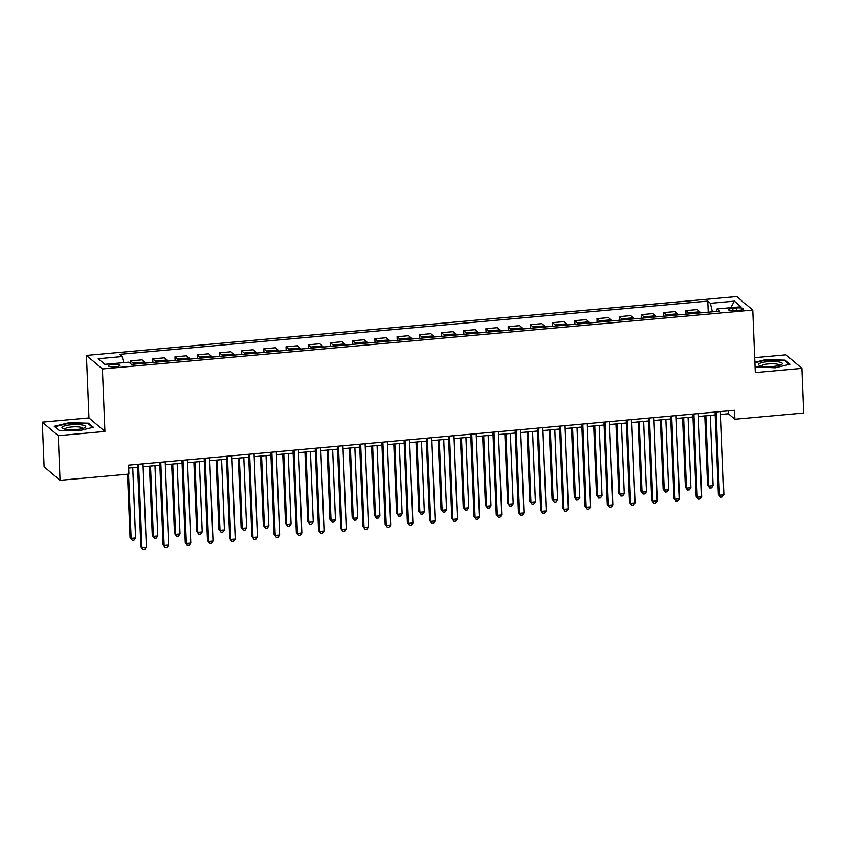 <?xml version="1.0" encoding="UTF-8"?>
<svg xmlns="http://www.w3.org/2000/svg" width="846" height="846" viewBox="0 0 846 846"><rect width="100%" height="100%" fill="white"/><g stroke="black" fill="none" stroke-linecap="round" stroke-linejoin="round"><path stroke-width="1.27" d="M115.532 366.741A5.859 1.258 -2.3 0 0 120.005 365.335A5.859 1.258 -2.3 0 0 112.772 364.404A5.859 1.258 -2.3 0 0 108.309 365.81A5.859 1.258 -2.3 0 0 115.532 366.741M42.3 422.154L58.268 435.669L104.915 431.449L88.946 417.924L42.3 422.154L44.098 466.791L60.055 480.317L128.92 474.088L128.56 465.152L734.487 410.31L734.846 419.235L803.7 413.007L801.902 368.359L785.945 354.834L754.664 357.668M88.946 417.924L86.429 355.426L736.781 296.555L752.75 310.08L102.398 368.941L86.429 355.426M736.697 307.965L732.784 308.325A5.668 1.216 -2.3 0 0 728.459 309.678A5.668 1.216 -2.3 0 0 735.46 310.588L739.372 310.239A5.668 1.216 -2.3 0 0 743.697 308.875A5.668 1.216 -2.3 0 0 736.697 307.965L736.792 310.471M712.343 311.814L710.354 303.312L707.742 301.102L119.582 354.347L122.194 356.557L123.622 362.659M710.354 303.312L734.339 301.144L740.98 306.77L716.996 308.938L716.361 311.444M122.194 356.557L98.199 358.725L104.851 364.351L128.835 362.183L131.447 364.393L719.608 311.159L716.996 308.938M58.268 435.669L60.055 480.317M104.915 431.449L102.398 368.941M752.75 310.08L755.267 372.578L801.902 368.359M720.633 414.455L728.374 413.757L734.846 419.235M128.677 468.039L137.655 467.225M143.133 466.728L159.862 465.215M165.351 464.718L182.08 463.206M187.558 462.709L204.288 461.197M209.766 460.7L226.506 459.188M231.984 458.691L248.713 457.178M254.191 456.681L270.921 455.159M276.409 454.672L293.139 453.149M298.617 452.652L315.346 451.14M320.824 450.643L337.554 449.131M343.042 448.634L359.772 447.122M365.25 446.625L381.98 445.112M387.457 444.615L404.198 443.103M409.675 442.606L426.405 441.094M431.883 440.597L448.613 439.074M454.101 438.588L470.831 437.065M476.309 436.568L493.038 435.055M498.516 434.558L515.246 433.046M520.734 432.549L537.464 431.037M542.942 430.54L559.671 429.028M565.149 428.531L581.889 427.019M587.367 426.521L604.097 425.009M609.575 424.512L626.304 422.989M631.793 422.503L648.522 420.98M654 420.483L670.73 418.971M676.208 418.474L692.937 416.962M698.426 416.465L715.156 414.952M728.258 410.87L728.374 413.757M707.742 301.102L708.187 312.185M700.668 312.872A7.318 1.629 -95.2 0 0 699.991 311.783L697.379 309.573L685.831 310.619L685.969 314.194M133.827 364.182A7.318 1.629 -95.2 0 0 133.15 363.093L130.538 360.882L130.654 363.727M130.538 360.882L142.096 359.836L144.698 362.046A7.318 1.629 -95.2 0 1 145.375 363.135M156.045 362.173A7.318 1.629 -95.2 0 0 155.368 361.083L152.756 358.863L152.893 362.448M152.756 358.863L164.304 357.826L166.916 360.036A7.318 1.629 -95.2 0 1 167.593 361.126M178.252 360.153A7.318 1.629 -95.2 0 0 177.575 359.064L174.963 356.853L175.111 360.438M174.963 356.853L186.511 355.806L189.123 358.027A7.318 1.629 -95.2 0 1 189.8 359.116M200.46 358.144A7.318 1.629 -95.2 0 0 199.783 357.054L197.181 354.844L197.319 358.429M197.181 354.844L208.729 353.797L211.341 356.007A7.318 1.629 -95.2 0 1 212.018 357.097M222.678 356.134A7.318 1.629 -95.2 0 0 222.001 355.045L219.389 352.835L219.537 356.42M219.389 352.835L230.937 351.788L233.549 353.998A7.318 1.629 -95.2 0 1 234.226 355.087M244.885 354.125A7.318 1.629 -95.2 0 0 244.208 353.036L241.596 350.826L241.745 354.411M241.596 350.826L253.155 349.779L255.756 351.989A7.318 1.629 -95.2 0 1 256.433 353.078M267.093 352.116A7.318 1.629 -95.2 0 0 266.427 351.027L263.815 348.816L263.952 352.401M263.815 348.816L275.362 347.769L277.974 349.98A7.318 1.629 -95.2 0 1 278.651 351.069M289.311 350.107A7.318 1.629 -95.2 0 0 288.634 349.017L286.022 346.807L286.17 350.392M286.022 346.807L297.57 345.76L300.182 347.97A7.318 1.629 -95.2 0 1 300.859 349.06M311.518 348.097A7.318 1.629 -95.2 0 0 310.842 347.008L308.23 344.798L308.378 348.383M308.23 344.798L319.788 343.751L322.4 345.961A7.318 1.629 -95.2 0 1 323.066 347.05M333.736 346.088A7.318 1.629 -95.2 0 0 333.06 344.999L330.448 342.778L330.585 346.363M330.448 342.778L341.995 341.742L344.608 343.952A7.318 1.629 -95.2 0 1 345.284 345.041M355.944 344.068A7.318 1.629 -95.2 0 0 355.267 342.979L352.655 340.769L352.803 344.354M352.655 340.769L364.203 339.722L366.815 341.943A7.318 1.629 -95.2 0 1 367.492 343.032M378.151 342.059A7.318 1.629 -95.2 0 0 377.475 340.97L374.873 338.76L375.011 342.344M374.873 338.76L386.421 337.713L389.033 339.923A7.318 1.629 -95.2 0 1 389.71 341.012M400.37 340.05A7.318 1.629 -95.2 0 0 399.693 338.96L397.081 336.75L397.229 340.335M397.081 336.75L408.629 335.703L411.241 337.914A7.318 1.629 -95.2 0 1 411.917 339.003M422.577 338.04A7.318 1.629 -95.2 0 0 421.9 336.951L419.288 334.741L419.436 338.326M419.288 334.741L430.847 333.694L433.448 335.904A7.318 1.629 -95.2 0 1 434.125 336.994M444.795 336.031A7.318 1.629 -95.2 0 0 444.118 334.942L441.506 332.732L441.644 336.317M441.506 332.732L453.054 331.685L455.666 333.895A7.318 1.629 -95.2 0 1 456.343 334.984M467.003 334.022A7.318 1.629 -95.2 0 0 466.326 332.933L463.714 330.723L463.862 334.307M463.714 330.723L475.262 329.676L477.874 331.886A7.318 1.629 -95.2 0 1 478.55 332.975M489.21 332.013A7.318 1.629 -95.2 0 0 488.533 330.923L485.921 328.713L486.069 332.298M485.921 328.713L497.48 327.666L500.092 329.877A7.318 1.629 -95.2 0 1 500.758 330.966M511.428 330.003A7.318 1.629 -95.2 0 0 510.751 328.914L508.139 326.693L508.277 330.278M508.139 326.693L519.687 325.657L522.299 327.867A7.318 1.629 -95.2 0 1 522.976 328.957M533.636 327.984A7.318 1.629 -95.2 0 0 532.959 326.894L530.347 324.684L530.495 328.269M530.347 324.684L541.895 323.648L544.507 325.858A7.318 1.629 -95.2 0 1 545.184 326.947M555.843 325.974A7.318 1.629 -95.2 0 0 555.166 324.885L552.565 322.675L552.702 326.26M552.565 322.675L564.113 321.628L566.725 323.838A7.318 1.629 -95.2 0 1 567.402 324.927M578.061 323.965A7.318 1.629 -95.2 0 0 577.384 322.876L574.772 320.666L574.92 324.251M574.772 320.666L586.32 319.619L588.932 321.829A7.318 1.629 -95.2 0 1 589.609 322.918M600.269 321.956A7.318 1.629 -95.2 0 0 599.592 320.867L596.98 318.656L597.128 322.241M596.98 318.656L608.538 317.61L611.14 319.82A7.318 1.629 -95.2 0 1 611.817 320.909M622.487 319.947A7.318 1.629 -95.2 0 0 621.81 318.857L619.198 316.647L619.335 320.232M619.198 316.647L630.746 315.6L633.358 317.81A7.318 1.629 -95.2 0 1 634.035 318.9M644.694 317.937A7.318 1.629 -95.2 0 0 644.018 316.848L641.405 314.638L641.554 318.223M641.405 314.638L652.953 313.591L655.565 315.801A7.318 1.629 -95.2 0 1 656.242 316.89M666.902 315.928A7.318 1.629 -95.2 0 0 666.225 314.839L663.624 312.629L663.761 316.214M663.624 312.629L675.171 311.582L677.783 313.792A7.318 1.629 -95.2 0 1 678.46 314.881M689.12 313.919A7.318 1.629 -95.2 0 0 688.443 312.83L685.831 310.619M730.722 307.701L734.339 301.144M755.034 366.804L775.19 367.799L789.931 364.214L785.12 360.142L765.567 359.656L754.844 362.268M59.083 430.371L78.636 430.857L93.377 427.262L88.566 423.19L69.023 422.704L54.271 426.299L59.083 430.371M785.162 361.009L785.12 360.142M88.608 424.068L88.566 423.19M715.039 412.065L718.339 494.328L719.417 495.248L716.076 411.97M723.859 494.847L722.304 497.014L720.528 497.173L719.417 495.248L723.859 494.847L720.517 411.568M720.528 497.173L718.339 494.328M704.771 415.894L707.552 485.192L708.631 486.112L713.072 485.71L710.249 415.397M705.807 415.798L708.631 486.112L709.731 488.036L707.552 485.192M713.072 485.71L711.518 487.878L709.731 488.036M692.832 414.075L696.131 496.348L697.21 497.258L693.868 413.99M701.651 496.856L700.086 499.024L698.31 499.182L697.21 497.258L701.651 496.856L698.31 413.588M698.31 499.182L696.131 496.348M670.614 416.095L673.924 498.357L675.002 499.267L671.65 415.999M679.444 498.865L677.879 501.033L676.102 501.192L675.002 499.267L679.444 498.865L676.091 415.598M676.102 501.192L673.924 498.357M648.406 418.104L651.706 500.367L652.784 501.276L649.442 418.009M657.226 500.874L655.661 503.042L653.884 503.201L652.784 501.276L657.226 500.874L653.884 417.607M653.884 503.201L651.706 500.367M682.563 417.903L685.345 487.201L686.423 488.121L690.865 487.719L688.041 417.406M683.6 417.808L686.423 488.121L687.523 490.046L685.345 487.201M690.865 487.719L689.3 489.887L687.523 490.046M660.345 419.912L663.127 489.221L664.205 490.13L668.657 489.728L665.834 419.415M661.382 419.817L664.205 490.13L665.316 492.055L663.127 489.221M668.657 489.728L667.092 491.896L665.316 492.055M638.138 421.921L640.919 491.23L641.998 492.139L646.439 491.738L643.616 421.424M639.174 421.826L641.998 492.139L643.097 494.064L640.919 491.23M646.439 491.738L644.874 493.905L643.097 494.064M626.188 420.113L629.498 502.376L630.577 503.285L627.235 420.018M635.018 502.884L633.453 505.051L631.676 505.221L630.577 503.285L635.018 502.884L631.676 419.616M631.676 505.221L629.498 502.376M615.93 423.931L618.712 493.239L619.79 494.149L624.232 493.747L621.408 423.434M616.967 423.835L619.79 494.149L620.89 496.073L618.712 493.239M624.232 493.747L622.667 495.915L620.89 496.073M761.791 366.181A11.897 2.549 -2.3 0 0 781.418 364.615A11.897 2.549 -2.3 0 0 778.997 361.993A11.897 2.549 -2.3 0 0 763.875 362.194A11.897 2.549 -2.3 0 0 759.444 365.493A11.897 2.549 -2.3 0 0 761.791 366.181M779.462 365.387A9.01 1.935 -2.3 0 0 779.462 365.356A9.01 1.935 -2.3 0 0 776.966 364.129A9.01 1.935 -2.3 0 0 767.079 364.055A9.01 1.935 -2.3 0 0 761.463 366.075A9.01 1.935 -2.3 0 0 761.463 366.117M754.865 362.786L765.736 360.142L784.676 360.608L789.159 364.404M755.827 367.323L755.023 366.646M71.032 424.766A11.897 2.549 -2.3 0 0 62.89 428.552A11.897 2.549 -2.3 0 0 76.648 429.514A11.897 2.549 -2.3 0 0 84.875 427.664A11.897 2.549 -2.3 0 0 82.823 425.115A11.897 2.549 -2.3 0 0 71.032 424.766M82.908 428.446A9.01 1.935 -2.3 0 0 82.908 428.404A9.01 1.935 -2.3 0 0 71.783 426.966A9.01 1.935 -2.3 0 0 64.909 429.123A9.01 1.935 -2.3 0 0 64.909 429.165M59.273 430.371L54.895 426.67L69.182 423.19L88.121 423.656L92.605 427.452M603.981 422.122L607.28 504.385L608.359 505.295L605.017 422.027M612.811 504.893L611.246 507.061L609.469 507.23L608.359 505.295L612.811 504.893L609.458 421.625M609.469 507.23L607.28 504.385M581.773 424.132L585.072 506.394L586.151 507.314L582.809 424.036M590.593 506.913L589.028 509.081L587.251 509.239L586.151 507.314L590.593 506.913L587.251 423.635M587.251 509.239L585.072 506.394M559.555 426.141L562.865 508.404L563.944 509.324L560.591 426.046M568.385 508.922L566.82 511.09L565.043 511.248L563.944 509.324L568.385 508.922L565.043 425.644M565.043 511.248L562.865 508.404M537.347 428.15L540.647 510.413L541.726 511.333L538.384 428.055M546.167 510.931L544.613 513.099L542.836 513.258L541.726 511.333L546.167 510.931L542.825 427.653M542.836 513.258L540.647 510.413M515.129 430.159L518.439 512.433L519.518 513.342L516.176 430.075M523.96 512.94L522.394 515.108L520.618 515.267L519.518 513.342L523.96 512.94L520.618 429.673M520.618 515.267L518.439 512.433M593.712 425.94L596.493 495.248L597.572 496.158L602.014 495.756L599.19 425.453M594.749 425.855L597.572 496.158L598.682 498.093L596.493 495.248M602.014 495.756L600.459 497.924L598.682 498.093M571.505 427.96L574.286 497.258L575.365 498.178L579.806 497.765L576.983 427.463M572.541 427.865L575.365 498.178L576.464 500.102L574.286 497.258M579.806 497.765L578.241 499.944L576.464 500.102M549.287 429.969L552.078 499.267L553.157 500.187L557.599 499.785L554.775 429.472M550.334 429.874L553.157 500.187L554.257 502.112L552.078 499.267M557.599 499.785L556.034 501.953L554.257 502.112M527.079 431.978L529.86 501.276L530.939 502.196L535.381 501.794L532.557 431.481M528.115 431.883L530.939 502.196L532.039 504.121L529.86 501.276M535.381 501.794L533.815 503.962L532.039 504.121M504.872 433.987L507.653 503.285L508.732 504.205L513.173 503.804L510.35 433.49M505.908 433.892L508.732 504.205L509.831 506.13L507.653 503.285M513.173 503.804L511.608 505.971L509.831 506.13M492.922 432.179L496.232 514.442L497.311 515.351L493.958 432.084M501.752 514.95L500.187 517.118L498.41 517.276L497.311 515.351L501.752 514.95L498.4 431.682M498.41 517.276L496.232 514.442M482.654 435.997L485.435 505.305L486.513 506.215L490.966 505.813L488.131 435.5M483.69 435.902L486.513 506.215L487.624 508.139L485.435 505.305M490.966 505.813L489.4 507.981L487.624 508.139M470.714 434.188L474.014 516.451L475.092 517.361L471.751 434.093M479.534 516.959L477.969 519.127L476.192 519.285L475.092 517.361L479.534 516.959L476.192 433.691M476.192 519.285L474.014 516.451M460.446 438.006L463.227 507.314L464.306 508.224L468.747 507.822L465.924 437.509M461.482 437.911L464.306 508.224L465.406 510.149L463.227 507.314M468.747 507.822L467.182 509.99L465.406 510.149M448.496 436.198L451.806 518.461L452.885 519.37L449.543 436.102M457.326 518.968L455.761 521.136L453.985 521.305L452.885 519.37L457.326 518.968L453.985 435.701M453.985 521.305L451.806 518.461M438.228 440.015L441.02 509.324L442.098 510.233L446.54 509.831L443.716 439.518M439.275 439.92L442.098 510.233L443.198 512.158L441.02 509.324M446.54 509.831L444.975 511.999L443.198 512.158M426.289 438.207L429.588 520.47L430.667 521.379L427.325 438.112M435.119 520.977L433.554 523.145L431.777 523.314L430.667 521.379L435.119 520.977L431.767 437.71M431.777 523.314L429.588 520.47M416.021 442.024L418.802 511.333L419.88 512.242L424.322 511.841L421.498 441.538M417.057 441.94L419.88 512.242L420.991 514.178L418.802 511.333M424.322 511.841L422.767 514.008L420.991 514.178M404.081 440.216L407.381 522.479L408.459 523.399L405.118 440.121M412.901 522.997L411.336 525.165L409.559 525.324L408.459 523.399L412.901 522.997L409.559 439.719M409.559 525.324L407.381 522.479M393.813 444.044L396.594 513.342L397.673 514.262L402.114 513.85L399.291 443.547M394.849 443.949L397.673 514.262L398.773 516.187L396.594 513.342M402.114 513.85L400.549 516.028L398.773 516.187M381.863 442.225L385.173 524.488L386.252 525.408L382.9 442.13M390.693 525.006L389.128 527.174L387.352 527.333L386.252 525.408L390.693 525.006L387.341 441.728M387.352 527.333L385.173 524.488M371.595 446.054L374.387 515.351L375.465 516.272L379.907 515.87L377.083 445.556M372.642 445.958L375.465 516.272L376.565 518.196L374.387 515.351M379.907 515.87L378.342 518.038L376.565 518.196M359.656 444.235L362.955 526.498L364.034 527.418L360.692 444.139M368.475 527.016L366.921 529.184L365.144 529.342L364.034 527.418L368.475 527.016L365.134 443.738M365.144 529.342L362.955 526.498M337.438 446.244L340.748 528.517L341.826 529.427L338.485 446.159M346.268 529.025L344.703 531.193L342.926 531.351L341.826 529.427L346.268 529.025L342.926 445.757M342.926 531.351L340.748 528.517M315.23 448.264L318.54 530.527L319.619 531.436L316.267 448.169M324.06 531.034L322.495 533.202L320.719 533.361L319.619 531.436L324.06 531.034L320.708 447.767M320.719 533.361L318.54 530.527M293.023 450.273L296.322 532.536L297.401 533.445L294.059 450.178M301.842 533.043L300.277 535.211L298.501 535.37L297.401 533.445L301.842 533.043L298.501 449.776M298.501 535.37L296.322 532.536M270.805 452.282L274.115 534.545L275.193 535.455L271.852 452.187M279.635 535.053L278.07 537.221L276.293 537.39L275.193 535.455L279.635 535.053L276.293 451.785M276.293 537.39L274.115 534.545M248.597 454.291L251.897 536.554L252.975 537.464L249.633 454.196M257.417 537.062L255.862 539.23L254.086 539.399L252.975 537.464L257.417 537.062L254.075 453.794M254.086 539.399L251.897 536.554M226.39 456.301L229.689 538.564L230.768 539.484L227.426 456.206M235.209 539.082L233.644 541.25L231.867 541.408L230.768 539.484L235.209 539.082L231.867 455.804M231.867 541.408L229.689 538.564M204.172 458.31L207.482 540.573L208.56 541.493L205.208 458.215M213.002 541.091L211.437 543.259L209.66 543.418L208.56 541.493L213.002 541.091L209.649 457.813M209.66 543.418L207.482 540.573M181.964 460.319L185.263 542.582L186.342 543.502L183 460.224M190.784 543.1L189.229 545.268L187.452 545.427L186.342 543.502L190.784 543.1L187.442 459.822M187.452 545.427L185.263 542.582M159.746 462.328L163.056 544.602L164.135 545.511L160.793 462.244M168.576 545.11L167.011 547.277L165.234 547.436L164.135 545.511L168.576 545.11L165.234 461.842M165.234 547.436L163.056 544.602M137.538 464.348L140.838 546.611L141.927 547.521L138.575 464.253M146.369 547.119L144.803 549.287L143.027 549.445L141.927 547.521L146.369 547.119L143.016 463.851M143.027 549.445L140.838 546.611M349.387 448.063L352.169 517.361L353.247 518.281L357.689 517.879L354.865 447.566M350.424 447.968L353.247 518.281L354.347 520.205L352.169 517.361M357.689 517.879L356.124 520.047L354.347 520.205M327.18 450.072L329.961 519.37L331.04 520.29L335.481 519.888L332.658 449.575M328.216 449.977L331.04 520.29L332.14 522.215L329.961 519.37M335.481 519.888L333.916 522.056L332.14 522.215M304.962 452.081L307.743 521.39L308.822 522.299L313.274 521.897L310.44 451.584M305.998 451.986L308.822 522.299L309.932 524.224L307.743 521.39M313.274 521.897L311.709 524.065L309.932 524.224M282.754 454.091L285.536 523.399L286.614 524.309L291.056 523.907L288.232 453.593M283.791 453.995L286.614 524.309L287.714 526.233L285.536 523.399M291.056 523.907L289.491 526.075L287.714 526.233M260.536 456.1L263.328 525.408L264.407 526.318L268.848 525.916L266.025 455.603M261.583 456.005L264.407 526.318L265.507 528.242L263.328 525.408M268.848 525.916L267.283 528.084L265.507 528.242M238.329 458.109L241.11 527.418L242.189 528.327L246.63 527.925L243.807 457.623M239.365 458.024L242.189 528.327L243.299 530.262L241.11 527.418M246.63 527.925L245.076 530.093L243.299 530.262M216.121 460.129L218.903 529.427L219.981 530.336L224.423 529.934L221.599 459.632M217.158 460.034L219.981 530.336L221.081 532.271L218.903 529.427M224.423 529.934L222.858 532.102L221.081 532.271M193.903 462.138L196.695 531.436L197.774 532.356L202.215 531.954L199.392 461.641M194.94 462.043L197.774 532.356L198.873 534.281L196.695 531.436M202.215 531.954L200.65 534.122L198.873 534.281M171.696 464.147L174.477 533.445L175.556 534.365L179.997 533.963L177.174 463.65M172.732 464.052L175.556 534.365L176.655 536.29L174.477 533.445M179.997 533.963L178.432 536.131L176.655 536.29M149.488 466.157L152.269 535.455L153.348 536.375L157.79 535.973L154.966 465.66M150.525 466.061L153.348 536.375L154.448 538.299L152.269 535.455M157.79 535.973L156.224 538.141L154.448 538.299M127.513 474.215L130.051 537.474L131.13 538.384L135.572 537.982L132.748 467.669M128.55 474.12L131.13 538.384L132.24 540.308L130.051 537.474M135.572 537.982L134.017 540.15L132.24 540.308M688.443 312.83L699.991 311.783M666.225 314.839L677.783 313.792M644.018 316.848L655.565 315.801M621.81 318.857L633.358 317.81M599.592 320.867L611.14 319.82M577.384 322.876L588.932 321.829M555.166 324.885L566.725 323.838M532.959 326.894L544.507 325.858M510.751 328.914L522.299 327.867M488.533 330.923L500.092 329.877M466.326 332.933L477.874 331.886M444.118 334.942L455.666 333.895M421.9 336.951L433.448 335.904M399.693 338.96L411.241 337.914M377.475 340.97L389.033 339.923M355.267 342.979L366.815 341.943M333.06 344.999L344.608 343.952M310.842 347.008L322.4 345.961M288.634 349.017L300.182 347.97M266.427 351.027L277.974 349.98M244.208 353.036L255.756 351.989M222.001 355.045L233.549 353.998M199.783 357.054L211.341 356.007M177.575 359.064L189.123 358.027M155.368 361.083L166.916 360.036M133.15 363.093L144.698 362.046M732.879 310.694L732.784 308.325"/></g></svg>
